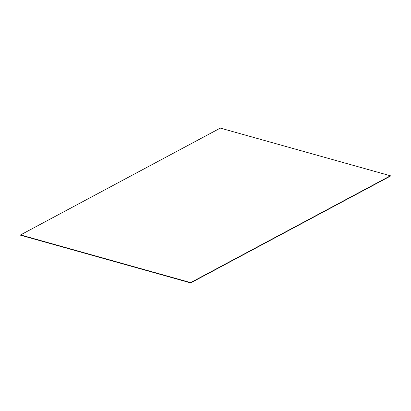<?xml version="1.0" encoding="UTF-8"?>
<svg xmlns="http://www.w3.org/2000/svg" width="411" height="411" viewBox="0 0 411 411"><rect width="100%" height="100%" fill="white"/><g stroke="black" fill="none" stroke-linecap="round" stroke-linejoin="round"><path stroke-width="0.62" d="M20.55 234.922L220.332 128.098L390.44 175.785L390.45 176.078L190.668 282.902L20.56 235.215L20.55 234.922L190.658 282.609L390.44 175.785M190.658 282.609L190.668 282.902"/></g></svg>
